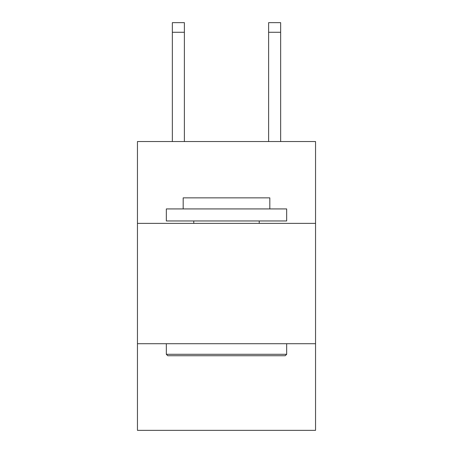 <?xml version="1.0" encoding="UTF-8"?>
<svg xmlns="http://www.w3.org/2000/svg" width="453" height="453" viewBox="0 0 453 453"><rect width="100%" height="100%" fill="white"/><g stroke="black" fill="none" stroke-linecap="round" stroke-linejoin="round"><path stroke-width="0.68" d="M315.548 223.369L315.548 141.54L137.452 141.54L137.452 223.369L315.548 223.369L315.548 430.35L137.452 430.35L137.452 223.369M315.548 343.708L137.452 343.708M167.774 355.741L166.33 354.297L286.67 354.297L285.226 355.741L167.774 355.741M286.67 208.929L286.67 220.962L166.33 220.962L166.33 208.929L286.67 208.929M183.176 208.929L183.176 197.859L269.824 197.859L269.824 208.929M286.67 343.708L286.67 354.297M166.33 343.708L166.33 354.297M259.229 220.962L259.229 223.369M193.771 220.962L193.771 223.369M184.382 141.54L184.382 32.276L172.35 32.276L172.35 22.65L184.382 22.65L184.382 32.276M172.35 141.54L172.35 32.276M280.65 141.54L280.65 22.65L268.618 22.65L268.618 141.54M184.382 22.65L172.35 22.65M268.618 32.276L280.65 32.276"/></g></svg>
